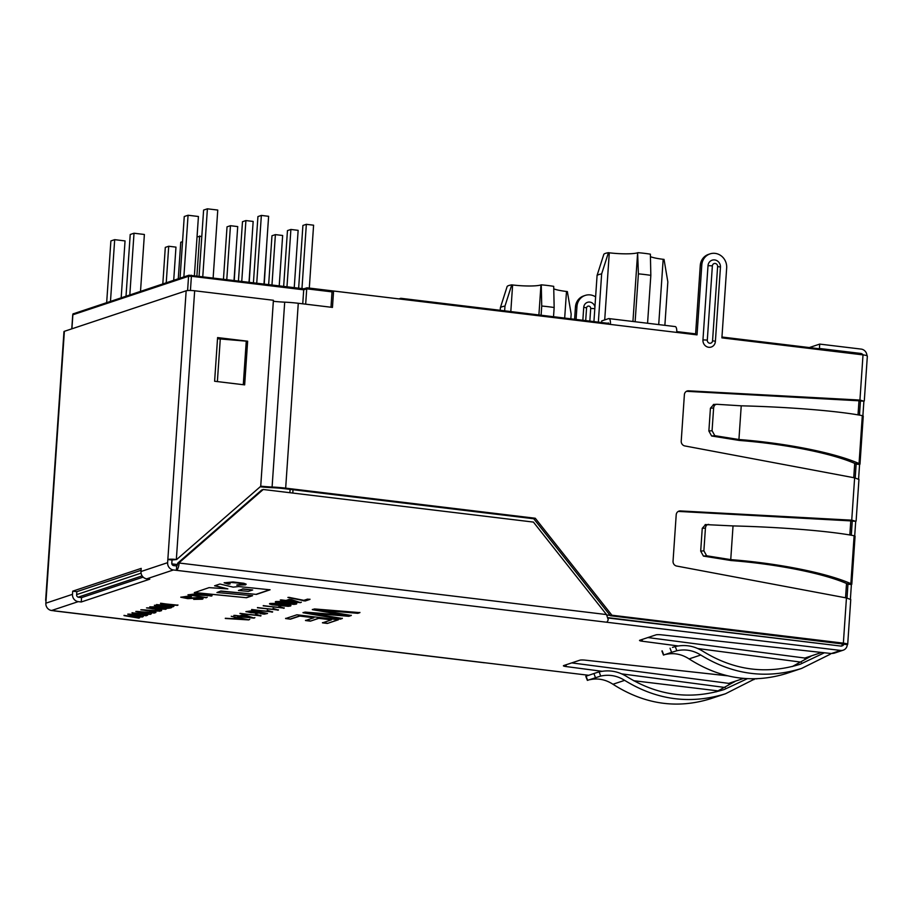 <?xml version="1.0" encoding="UTF-8"?>
<svg xmlns="http://www.w3.org/2000/svg" width="913" height="913" viewBox="0 0 913 913"><rect width="100%" height="100%" fill="white"/><g stroke="black" fill="none" stroke-linecap="round" stroke-linejoin="round"><path stroke-width="1.37" d="M220.832 591.236L256.462 594.409L270.054 589.798L238.555 586.545L233.18 587.127L219.919 584.023L214.589 585.792L227.851 588.896L209.043 587.641L194.321 592.628L246.487 597.73L252.581 595.698L216.952 592.526L220.855 591.019L256.462 594.409M72.698 591.168L72.481 594.329A6.642 6.186 71.6 0 0 78.256 601.633L81.246 601.987L149.755 579.196L146.765 578.831A6.642 6.186 -108.4 0 1 140.99 571.527L141.207 568.377L72.698 591.168L76.84 591.67L76.624 594.831A2.214 2.066 -108.4 0 0 78.552 597.262L81.542 597.627L143.17 577.119M53.935 610.774A6.642 2.203 96.9 0 0 54.255 610.9A6.642 2.203 96.9 0 0 54.609 610.854L51.607 610.5A6.642 6.186 -108.4 0 1 45.844 603.196L46.061 600.035A6.642 0.97 3.9 0 0 45.65 600.332A6.642 0.97 3.9 0 0 46.015 600.686M718.371 690.924L633.611 680.699M588.68 675.278L484.689 662.735A6.642 2.203 96.9 0 1 484.335 662.77L54.255 610.9M725.23 687.512L621.764 673.885M602.066 671.295L566.026 666.547A4.428 0.651 -176.1 0 1 563.401 665.771A4.428 0.651 -176.1 0 1 563.675 665.577L579.846 660.19A4.428 0.651 -176.1 0 1 585.244 660.156L727.319 675.791M755.108 678.85L757.037 678.804M606.483 622.21L176.403 570.328A6.642 2.203 -83.1 0 0 179.131 563.013L606.506 614.563L608.229 619.744A6.642 2.203 96.9 0 1 606.483 622.21L840.633 650.444L831.344 653.537L661.366 634.82A4.428 0.651 -176.1 0 0 655.968 634.866L639.796 640.241A4.428 0.651 -176.1 0 0 639.522 640.447A4.428 0.651 -176.1 0 0 642.147 641.211L678.188 645.959M697.874 648.55L801.352 662.176M173.402 569.963A6.642 6.186 71.6 0 1 167.627 562.67L167.844 559.509L171.986 560.011L171.781 563.161A2.214 2.066 -108.4 0 0 173.698 565.604L176.7 565.957L176.403 570.328L173.402 569.963L146.765 578.831M345.125 615.271L312.349 609.656L314.46 608.948L359.893 612.623L357.793 613.319L319.219 609.998L351.277 615.488L348.834 616.298L309.827 613.114L342.329 618.466L340.309 619.14L303.036 612.749L305.022 612.098L345.125 615.271L312.36 609.439M290.494 619.151L285.586 618.558L296.919 614.791L338.358 619.79L327.39 623.442L322.483 622.849L331.43 619.87L318.785 618.341L310.409 621.137L305.501 620.543L313.878 617.747L299.795 616.058L290.494 619.151L285.609 618.341M288.828 597.33L303.881 600.343L307.544 599.122L309.952 599.407L305.102 601.016L288.828 597.33M285.118 600.765L281.181 599.887L286.031 600.469L289.295 599.385L291.589 599.658L300.594 602.637L284.114 601.108L285.13 600.549L280.28 599.967M282.208 601.758L277.563 602.101L283.886 603.322L282.996 602.397L286.408 602.101L296.166 603.288L296.371 604.075L293.975 604.395L278.111 602.888L275.521 602.158L275.772 601.53L282.904 601.439L277.575 601.884M276.388 603.687L271.754 604.041L278.077 605.251L277.187 604.338L280.599 604.029L290.357 605.228L290.551 606.004L288.166 606.323L272.302 604.828L269.712 604.098L269.963 603.47L277.096 603.379L271.766 603.813M284.228 608.115L263.241 605.844L280.051 607.465L278.887 606.483L284.228 608.115M278.419 610.044L257.432 607.784L274.242 609.393L273.078 608.423L278.419 610.044M272.61 611.984L251.623 609.713L268.433 611.333L267.269 610.352L272.61 611.984M260.547 613.616L265.147 613.239L258.87 612.052L259.76 612.988L256.348 613.285L245.928 611.642L250.55 610.968L258.824 611.63L267.52 613.49L264.222 614.164L260.547 613.616M260.981 615.853L239.993 613.582L256.804 615.202L255.64 614.221L260.981 615.853M238.635 616.241L234.698 615.351L239.548 615.933L242.812 614.848L245.106 615.122L254.111 618.101L237.631 616.572L238.658 616.024L233.796 615.43M236.593 617.508L248.678 619.916L225.306 618.478L233.454 618.558L236.593 617.508L231.263 616.275M173.573 604.999L160.551 603.436L177.909 605.171L160.848 604.954L173.093 606.78L156.511 604.783L173.573 604.999L160.574 603.219M161.704 606.38L155.153 605.228L171.735 607.225C172.26 608.537 159.022 609.062 159.524 607.191L149.789 607.019L161.704 606.38L154.365 605.285M159.319 607.225L149.8 606.803M153.51 608.96L147.301 607.841L166.234 609.062L155.621 609.051L161.578 610.614L160.642 610.923L153.521 608.743L146.502 607.898M147.826 610.854L141.618 609.736L160.551 610.945L149.949 610.945L155.895 612.497L154.959 612.817L147.849 610.637L140.819 609.781M148.876 613.935L136.608 611.402L154.788 612.874L138.514 611.824L150.36 614.346L134.759 613.068L146.947 615.476L132.043 612.92L148.876 613.935L135.775 611.47M140.842 616.606L128.573 614.072L146.753 615.545L130.479 614.495L142.325 617.017L126.724 615.739L138.913 618.147L124.008 615.602L140.842 616.606L127.74 614.141M236.764 585.119L243.257 584.571L243.577 583.966L241.386 583.35L229.346 582.3L226.709 582.905L230.099 583.932L228.433 584.172L224.153 582.825L232.998 581.946L243.794 583.27L246.076 584.115L245.506 584.856L236.764 585.119M212.021 595.835L191.205 594.603L190.988 595.276L206.235 597.764L187.998 594.842L195.154 593.929L212.021 595.835M193.693 599.385L200.015 598.917L200.415 598.392L198.692 598.004L187.861 598.654L180.785 597.228L187.336 596.257L191.353 596.566L183.844 597.056L183.319 597.433L185.442 598.072L199.479 597.673L203.085 598.666L202.424 599.19L193.693 599.385M805.369 658.113L647.853 637.559M860.445 400.978L863.892 401.161L862.888 415.814M856.143 464.078L859.578 464.489L858.585 479.028M854.705 535.92L855.709 521.266L852.251 521.083M850.391 599.133L851.384 584.594L847.96 584.183M260.73 486.161A28.212 4.12 -176.1 0 0 272.097 487.028A28.212 4.12 3.9 0 1 285.666 488.147L535.28 518.253L611.915 615.225L843.361 643.14L846.442 597.958L676.624 566.037A4.428 4.12 71.6 0 1 673.041 561.21L676.202 514.818A4.428 4.12 71.6 0 1 680.379 510.926L851.738 520.17L855.709 521.266M851.738 520.17L854.625 477.853L684.807 445.932A4.428 4.12 71.6 0 1 681.224 441.105L684.385 394.713A4.428 4.12 71.6 0 1 688.562 390.821L859.932 400.065L863.013 354.883L721.898 337.867L726.668 267.988A13.273 12.371 -108.4 0 0 710.04 253.882A13.273 12.371 -108.4 0 0 701.8 264.987L697.03 334.866L333.576 291.019L332.458 307.407L298.277 303.276L285.666 488.147M712.562 340.789A2.807 2.613 71.6 0 1 709.743 343.242A2.807 2.613 71.6 0 1 707.301 340.161A4.428 0.651 -176.1 0 0 702.953 339.978A6.642 6.186 71.6 0 0 708.716 347.282A6.642 6.186 71.6 0 0 715.381 341.485L720.448 267.235A6.642 6.186 71.6 0 0 714.674 259.931A6.642 6.186 71.6 0 0 708.009 265.729A4.428 0.651 3.9 0 1 712.368 265.911A2.807 2.613 71.6 0 1 715.176 263.458A2.807 2.613 71.6 0 1 717.618 266.55L712.562 340.789A4.428 0.651 3.9 0 1 715.381 341.485M702.953 339.978L708.009 265.729M851.681 520.946L678.861 511.44A4.428 4.12 71.6 0 0 678.211 511.451M260.205 486.777A32.64 4.77 3.9 0 0 272.702 487.713A23.784 3.469 3.9 0 1 284.148 488.649L533.763 518.755L610.386 615.727L843.281 644.053M333.576 291.019L332.058 291.532L330.985 307.225M695.558 334.683L700.271 265.489A13.273 12.371 -108.4 0 1 708.511 254.396L710.04 253.882M686.405 391.346A4.428 4.12 71.6 0 1 687.044 391.335L859.863 400.841M863.013 354.883A6.642 0.97 3.9 0 1 867.35 356.093L864.291 400.955M595.618 296.885A13.273 12.371 71.6 0 0 585.199 295.424L583.681 295.938A13.273 12.371 71.6 0 0 575.441 307.03L574.608 319.253M585.199 295.424A13.273 12.371 71.6 0 0 576.959 306.528L576.08 319.424M809.626 656.652L810.219 656.732M734.098 682.068L733.504 681.988M863.892 401.161L859.932 400.065M854.625 477.853L858.939 479.451M850.756 599.556L846.442 597.958M840.633 650.444A6.642 6.186 71.6 0 0 847.298 644.646A6.642 0.97 -176.1 0 0 847.698 644.35A6.642 0.97 -176.1 0 0 843.361 643.14M571.732 662.895L729.247 683.438M843.144 644.144A2.214 2.066 -108.4 0 1 840.93 646.084L607.716 617.953M831.344 653.537L833.946 653.263M866.962 355.728A6.642 6.186 71.6 0 0 861.176 349.097L819.737 344.098L819.429 348.458L860.879 353.457A2.214 2.066 -108.4 0 1 861.998 353.959M819.429 348.458L818.721 348.698M819.737 344.098L809.317 347.556M843.817 644.224L847.298 644.646M611.915 615.225L610.386 615.727M273.341 301.29A28.212 4.12 -176.1 0 0 284.696 302.157A28.212 4.12 3.9 0 1 298.277 303.276M535.28 518.253L533.763 518.755M81.246 601.987L81.542 597.627M176.7 565.957A2.214 0.73 -83.1 0 0 177.601 563.526L179.131 563.013M606.506 614.563L533.42 522.088L263.229 489.494L261.711 490.007L177.624 563.218M263.229 489.494L179.153 562.705M171.986 560.011L176.643 559.532L260.719 486.321L273.409 300.274L194.663 290.779L176.346 559.498A6.642 0.97 -176.1 0 0 167.844 559.509L186.161 290.791L64.378 331.316L46.061 600.035M230.27 339.796L217.545 338.267M244.661 384.875L247.64 341.2L217.591 337.582L214.612 381.257L244.661 384.875M45.65 600.332L63.967 331.613A6.642 0.97 3.9 0 1 64.378 331.316M186.161 290.791A6.642 0.97 3.9 0 1 194.663 290.779M76.84 591.67L141.07 570.294M754.914 678.861L725.458 693.777C690.319 704.608 656.709 700.134 624.652 680.356C617.131 675.666 609.154 674.239 600.697 676.065L587.367 680.39L585.792 676.328M589.821 679.694C597.901 677.982 605.616 679.5 612.954 684.248C644.281 704.277 676.704 709.139 710.246 698.833L725.458 693.777M600.697 676.065L599.168 671.888L596.349 672.721L586.055 676.179L587.63 680.311M596.349 672.721L586.055 676.179M599.168 671.888C608.903 669.628 618.124 671.203 626.82 676.613C657.759 695.706 690.182 700.02 724.089 689.566L747.302 678.724M754.012 679.614L753.533 678.873M734.988 681.452L716.18 691.871M829.518 653.331L830.134 654.29L831.058 653.503M672.47 647.397L675.278 646.564C685.024 644.293 694.245 645.868 702.942 651.289C733.869 670.37 766.292 674.696 800.21 664.242L824.416 652.772M661.914 650.992L663.466 655.066L671.591 652.373L670.062 648.23M689.075 658.912L700.762 655.02C732.831 674.81 766.429 679.283 801.58 668.442L786.367 673.509C752.826 683.803 720.403 678.941 689.075 658.912C681.737 654.165 674.022 652.647 665.942 654.359M700.762 655.02C693.252 650.33 685.264 648.903 676.818 650.741L671.591 652.373M792.301 666.547L811.098 656.116M801.58 668.442L830.134 654.29M862.317 415.643L859.053 463.553L859.772 463.93A6.642 0.97 3.9 0 1 859.978 464.192L863.253 416.145A6.642 0.97 -176.1 0 0 863.047 415.883L862.317 415.643C837.94 410.964 788.809 406.97 741.23 405.817L716.967 404.299C715.05 404.345 713.932 405.589 713.612 408.043L710.428 408.214L708.876 431.016L711.615 435.992L714.833 435.684L738.925 439.518C786.344 443.159 835.075 452.905 859.053 463.553L855.253 463.633C832.131 453.362 785.112 443.958 739.359 440.443L711.615 435.992M710.428 408.214L713.761 404.482M713.612 408.043L712.072 430.719L714.833 435.684M716.967 404.299L713.361 404.47M859.772 463.93L855.492 463.804M705.578 524.587L702.245 528.319L700.693 551.121L703.432 556.097L731.176 560.548C776.917 564.063 823.937 573.467 847.07 583.738L851.589 584.035L847.31 583.909M851.795 584.297L855.07 536.251A6.642 0.97 -176.1 0 0 854.865 535.988L854.123 535.748C829.746 531.069 780.626 527.075 733.036 525.922L705.167 524.576M708.785 524.404C706.856 524.45 705.738 525.694 705.429 528.148L703.877 550.824L706.639 555.789L730.742 559.623L733.036 525.922M854.123 535.748L850.859 583.658C826.893 573.01 778.15 563.264 730.742 559.623M610.42 324.412A6.642 2.203 -83.1 0 0 608.925 318.591L675.232 326.58A6.642 2.203 96.9 0 1 676.727 332.412M607.579 323.225L608.286 322.997A2.214 0.73 96.9 0 1 608.4 322.974A2.214 0.73 96.9 0 1 608.903 324.229M608.925 318.591A6.642 2.203 -83.1 0 0 608.583 318.626L601.735 320.908L601.621 322.506M220.752 338.997L217.522 338.609M247.64 341.2L246.225 341.679M585.701 320.589L586.557 308.023A2.214 2.066 -108.4 0 1 588.782 306.095A2.214 2.066 -108.4 0 1 590.7 308.526L589.844 321.091M240.267 384.35L243.212 384.704M243.292 384.601L246.259 341.154L220.273 338.963A22.129 3.23 3.9 0 1 217.511 338.7M238.464 590.471L242.653 589.079L252.673 589.969L248.484 591.362L238.464 590.471L242.653 589.079M242.664 588.862L252.673 589.969M256.473 594.192L269.986 589.684M214.989 585.667L227.851 588.896M194.412 592.526L246.487 597.73M246.499 597.513L252.068 595.653M220.855 591.019L216.952 592.526M359.905 612.406L357.793 613.319M357.816 613.102L319.219 609.998M351.288 615.271L348.834 616.298M348.857 616.081L309.827 613.114M342.341 618.249L340.309 619.14M340.321 618.923L303.048 612.532M338.381 619.573L327.39 623.442M327.402 623.225L322.494 622.632M318.785 618.341L331.43 619.87M318.797 618.124L310.409 621.137M310.42 620.92L305.513 620.326M299.795 616.058L313.878 617.747M299.818 615.83L290.517 618.934M309.964 599.19L305.102 601.016M305.113 600.8L303.15 600.788M303.173 600.571L287.903 597.433M301.358 602.169L300.594 602.637M300.617 602.42L287.412 601.051M287.435 600.834L286.408 601.382M286.42 601.165L284.126 600.891M297.535 601.85L290.688 599.955L288.325 600.743L297.535 601.85L290.688 599.955M290.699 599.738L288.325 600.743M282.676 602.569L283.886 603.322M296.793 603.641L290.037 604.109L275.338 601.77M282.916 601.222L282.22 601.541M294.385 603.561L294.454 603.47C291.293 602.363 288.04 602.101 284.708 602.694L284.765 602.831M288.086 603.778L294.443 603.687C291.27 602.58 288.017 602.318 284.685 602.911L288.086 603.778M276.867 604.497L278.077 605.251M290.973 605.581L284.228 606.049L269.518 603.698M277.107 603.151L276.411 603.47M288.565 605.502L288.645 605.399C285.472 604.292 282.22 604.029 278.887 604.634L278.956 604.76M282.265 605.707L288.634 605.627C285.461 604.509 282.208 604.258 278.876 604.851L282.265 605.707M284.251 607.898L283.646 608.309M283.658 608.092L263.264 605.627M278.91 606.266L280.051 607.465M278.431 609.827L277.837 610.238M277.849 610.021L257.455 607.567M273.101 608.206L274.242 609.393M272.622 611.767L272.017 612.178M272.028 611.961L251.634 609.496M267.281 610.135L268.433 611.333M265.215 613.285L258.87 612.052M260.102 612.589L250.984 612.714L245.985 611.527M267.486 613.388L260.319 613.776M258.002 612.326L254.864 611.413L248.21 611.505M254.853 611.63L248.199 611.721C247.674 612.429 258.527 613.422 258.025 612.463L254.853 611.63M261.004 615.624L260.399 616.047M260.41 615.83L240.016 613.365M255.663 614.004L256.804 615.202M254.875 617.633L254.111 618.101M254.134 617.884L240.941 616.515M240.952 616.298L239.925 616.846M239.948 616.629L237.642 616.355M251.052 617.325L244.205 615.43L241.842 616.207L251.052 617.325L244.205 615.43M244.228 615.202L241.842 616.207M249.774 619.334L248.678 619.916M248.701 619.699L225.317 618.261M235.953 618.717L247.126 619.471L238.51 617.873L235.953 618.717L238.51 617.873M238.521 617.656L247.126 619.471M177.921 604.954L177.076 605.456M177.088 605.239L160.848 604.954M173.881 606.3L173.093 606.78M173.105 606.563L156.534 604.554M171.747 607.008C172.272 608.32 159.045 608.845 159.535 606.974M163.61 606.62L161.316 607.499L163.153 608.035L169.088 607.282L163.621 606.403L161.396 607.407M163.621 606.403L169.088 607.282M166.246 608.845L165.253 609.382M165.276 609.165L155.621 609.051M161.59 610.386L160.642 610.923M160.654 610.706L153.521 608.743M160.562 610.729L159.581 611.276M159.592 611.059L149.949 610.945M155.906 612.281L154.959 612.817M154.97 612.589L147.849 610.637M154.799 612.657L153.943 613.148M153.955 612.931L138.514 611.824M151.353 613.798L150.36 614.346M150.371 614.118L134.759 613.068M147.769 614.985L146.947 615.476M146.959 615.259L132.054 612.703M146.765 615.328L145.909 615.819M145.92 615.602L130.479 614.495M143.318 616.469L142.325 617.017M142.348 616.8L126.724 615.739M139.735 617.667L138.913 618.147M138.924 617.93L124.02 615.373M243.748 584.115L233.055 582.14L226.732 582.745M230.11 583.715L228.433 584.172M228.455 583.955L224.199 582.688M246.179 584.252L237.038 584.925M212.044 595.618L211.051 596.166M211.063 595.938L195.462 594.146L190.623 594.774M207.228 597.216L206.235 597.764M206.247 597.547L188.044 594.728M200.552 598.586L196.637 597.661L187.884 598.426L180.82 597.125M191.376 596.349L190.646 596.897M190.657 596.68L183.342 597.182M203.074 598.631L194.229 599.225M73.131 313.867L188.923 275.224L303.961 288.793L306.962 287.8L306.722 288.828L303.709 289.82L302.751 303.824M303.961 288.793L303.709 289.82L191.399 276.274A2.214 0.73 -83.1 0 0 191.376 275.212M306.962 287.8L401.332 299.179A2.214 0.73 96.9 0 0 400.864 298.3A2.214 0.73 96.9 0 0 400.75 298.311L398.981 298.893M292.788 493.066L293.016 489.722M305.672 304.166L306.722 288.828L332.035 291.875M647.568 323.248L650.832 275.361A35.949 5.25 -176.1 0 0 638.392 273.854L637.628 252.775A22.129 3.23 -176.1 0 1 609.291 252.81L608.423 252.696L601.644 273.9L598.357 322.118M601.644 273.9A35.949 5.25 -176.1 0 0 597.079 275.418L593.929 321.581M650.433 256.667A22.129 3.23 -176.1 0 0 663.169 259.303L664.036 259.406L667.837 281.889L664.869 325.336M500.221 310.283L500.404 307.59A35.949 5.25 3.9 0 1 504.98 306.072L504.649 310.808M500.404 307.59L507.183 286.385A30.426 4.439 3.9 0 1 511.748 284.867L504.98 306.072M541.272 284.833L541.729 306.026A35.949 5.25 3.9 0 1 554.157 307.521L553.7 286.34A30.426 4.439 3.9 0 0 541.272 284.833L540.953 284.936A22.129 3.23 3.9 0 1 512.615 284.97L511.748 284.867M570.842 318.797L571.161 314.049L567.361 291.578L566.494 291.475A22.129 3.23 3.9 0 1 553.757 288.839M554.157 307.521L553.529 316.708M541.729 306.026L541.101 315.213M638.392 273.854L635.128 321.741M650.832 275.361L650.376 254.168A30.426 4.439 -176.1 0 0 637.947 252.661M608.423 252.696A30.426 4.439 -176.1 0 0 603.858 254.225L597.079 275.418M290.106 489.368L289.877 492.712M199.091 276.148L203.599 210.081L207.399 208.815L217.762 210.058L213.14 277.849M207.399 208.815L202.777 276.593M173.71 280.28L175.969 247.126L168.722 246.248L165.299 247.389L162.811 283.909M168.722 246.248L166.234 282.768M182.543 241.648L180.751 242.253L178.263 278.773M201.807 236.227L197.037 236.832M199.627 235.965L196.9 275.886M234.253 280.394L236.045 250.904M249.226 282.197L251.497 245.757M264.245 284.011L266.95 240.598M253.426 282.699L257.934 216.564L261.358 215.422L268.616 216.301L263.994 283.977M261.358 215.422L256.747 283.098M238.441 280.896L242.481 221.711L245.905 220.569L253.163 221.437L249.021 282.174M245.905 220.569L241.762 281.295M223.468 279.093L227.029 226.846L230.453 225.705L237.711 226.584L234.036 280.359M230.453 225.705L226.789 279.492M298.642 288.154L302.911 225.454L306.346 224.313L313.593 225.191L309.302 288.074M306.346 224.313L301.963 288.554M283.658 286.351L287.458 230.601L290.893 229.46L298.14 230.338L294.237 287.629M290.893 229.46L286.979 286.75M268.65 284.536L271.971 235.759L275.395 234.618L282.653 235.486L279.218 285.815M275.395 234.618L271.971 284.936M140.511 291.327L144.38 234.481L134.017 233.226L130.217 234.493L126.017 296.154M134.017 233.226L129.817 294.888M121.178 297.764L125.047 240.918L114.684 239.663L110.884 240.929L106.673 302.591M114.684 239.663L110.484 301.324M180.055 278.168L184.255 216.518L188.067 215.251L198.429 216.495L194.401 275.578M188.067 215.251L183.867 276.901M78.256 601.633L51.607 610.5M54.609 610.854L484.689 662.735M582.848 320.246L583.738 307.339A6.049 5.638 -108.4 0 1 594.934 306.951M860.879 353.457L860.172 353.696M167.627 562.67L140.99 571.527M72.481 594.329L45.844 603.196M642.273 639.42L642.147 641.211M566.151 664.744L566.026 666.547M678.861 511.44L680.379 510.926M687.044 391.335L688.562 390.821M624.652 680.356L612.954 684.248M593.941 673.554L595.47 677.708M663.751 654.986L662.176 650.843M676.818 650.741L675.278 646.564M712.072 430.719L708.876 431.016M741.23 405.817L738.925 439.518M700.693 551.121L703.877 550.824M702.245 528.319L705.429 528.148M703.432 556.097L706.639 555.789M272.097 487.028L284.696 302.157M576.959 306.528L575.441 307.03M583.738 307.339A4.428 0.651 3.9 0 1 586.557 308.023M590.7 308.526A4.428 0.651 3.9 0 1 594.808 308.685M700.271 265.489L701.8 264.987M707.301 340.161L712.368 265.911M720.448 267.235A4.428 0.651 -176.1 0 0 717.618 266.55M217.374 381.588L220.273 338.963M72.846 314.996L72.869 314.78A2.214 2.066 -108.4 0 1 73.223 313.718M188.923 275.224A2.214 2.066 71.6 0 0 188.569 276.274L191.399 276.274L190.429 290.482M71.91 328.817L72.869 314.78L188.569 276.274L187.599 290.551M400.978 298.334L608.754 323.396L400.864 298.3M676.761 331.602L695.615 333.873L676.761 331.579M721.955 337.045L861.438 353.879A2.214 0.73 96.9 0 1 861.552 353.867A2.214 0.73 96.9 0 1 862.02 354.769M76.646 594.603L141.07 573.159M858.996 400.613L858.026 414.879M854.716 463.393L853.746 477.682M850.802 520.718L849.832 534.984M846.522 583.498L845.552 597.787M610.112 615.385L606.677 614.963M78.141 597.17L142.131 575.875M728.334 683.506L743.536 678.45M804.456 658.182L821.62 652.464M840.839 646.073L607.613 617.622M663.169 259.303L658.718 324.594M637.628 252.775L632.937 321.479M609.291 252.81L604.714 319.915M540.953 284.936L538.91 314.951M512.615 284.97L510.812 311.561M566.494 291.475L564.679 318.055M172.055 559.989L171.804 563.72M177.453 564.554L171.838 563.88M842.414 643.733A2.214 0.73 96.9 0 1 841.535 645.845A2.214 2.066 71.6 0 0 842.174 645.811M856.109 521.061L858.95 479.382M847.698 644.35L850.756 599.487M843.167 650.193L833.934 653.274M73.108 313.787A2.214 2.214 0 0 0 72.732 314.882L71.773 328.851M729.578 683.289L734.862 681.532M805.7 657.965L810.984 656.207M842.379 645.753A2.214 2.214 0 0 0 843.886 643.802M860.503 400.099L859.475 415.13M856.166 463.815L855.196 477.967M852.32 520.205L851.293 535.235M847.972 583.921L847.013 598.072M863.173 354.906A2.214 2.214 0 0 0 861.552 353.867L721.955 337.023"/></g></svg>
